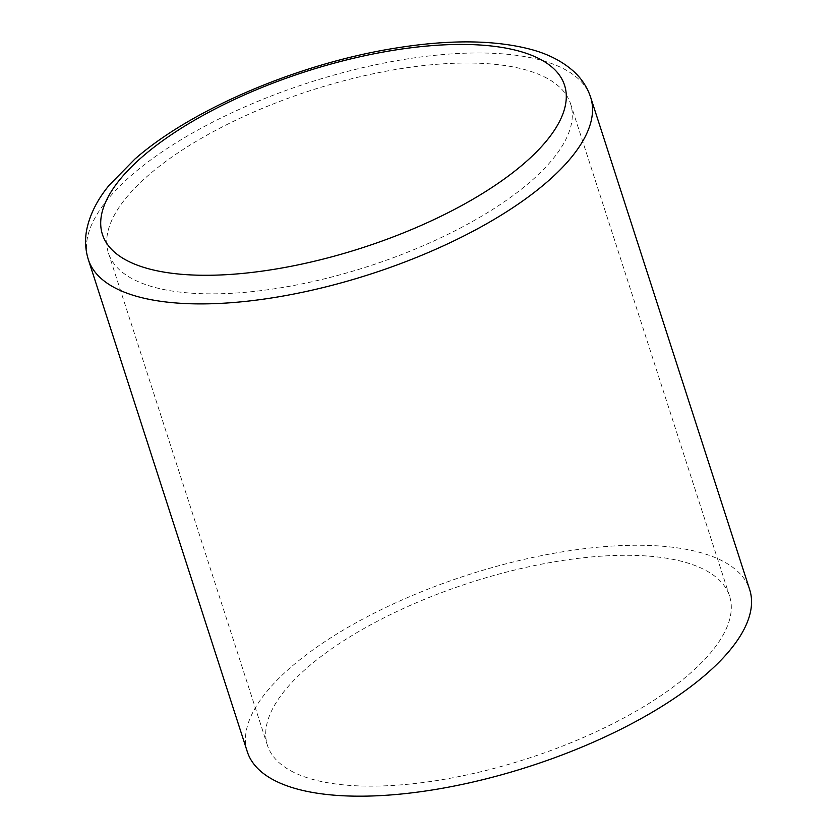 <?xml version="1.0" encoding="UTF-8"?>
<svg xmlns="http://www.w3.org/2000/svg" width="838" height="838" viewBox="0 0 838 838"><rect width="100%" height="100%" fill="white"/><g stroke="black" fill="none" stroke-linecap="round" stroke-linejoin="round"><path stroke-width="0.63" stroke-dasharray="4.19 3.14" d="M247.346 751.843A263.939 100.581 162.1 0 1 291.174 666.964A263.939 100.581 162.1 0 1 559.648 552.294A263.939 100.581 162.1 0 1 749.664 589.596M307.756 667.258A242.821 92.536 162.1 0 1 554.756 561.764A242.821 92.536 162.1 0 1 729.563 596.08A242.821 92.536 162.1 0 1 689.245 674.171A242.821 92.536 162.1 0 1 442.244 779.665A242.821 92.536 162.1 0 1 267.437 745.349A242.821 92.536 162.1 0 1 307.756 667.258M530.245 181.888A242.821 92.536 162.1 0 1 283.244 287.382A242.821 92.536 162.1 0 1 108.437 253.066A242.821 92.536 162.1 0 1 148.755 174.985A242.821 92.536 162.1 0 1 395.756 69.491A242.821 92.536 162.1 0 1 570.563 103.807A242.821 92.536 162.1 0 1 530.245 181.888M590.654 97.313A263.939 100.581 -17.9 0 0 400.648 60.011A263.939 100.581 -17.9 0 0 132.163 174.681A263.939 100.581 -17.9 0 0 88.336 259.56M108.437 253.066L267.437 745.349M570.563 103.807L729.563 596.08"/><path stroke-width="1.26" d="M705.837 674.475A263.939 100.581 162.1 0 1 437.352 789.145A263.939 100.581 162.1 0 1 247.346 751.843L88.336 259.56A263.939 100.581 -17.9 0 0 278.352 296.861A263.939 100.581 -17.9 0 0 546.826 182.192A263.939 100.581 -17.9 0 0 590.654 97.313L749.664 589.596A263.939 100.581 162.1 0 1 705.837 674.475M524.242 163.316A242.821 92.536 -17.9 0 0 466.976 44.487A242.821 92.536 -17.9 0 0 142.753 156.402A242.821 92.536 -17.9 0 0 200.02 275.231A242.821 92.536 -17.9 0 0 524.242 163.316M88.336 259.56C85.204 249.483 84.732 239.207 86.922 228.711C90.242 213.659 97.69 199.13 109.275 185.125L134.949 159.011C192.499 108.49 300.234 63.122 395.903 48.059C449.283 39.438 494.148 39.847 530.496 49.285C547.811 53.852 562.172 61.184 573.559 71.282C581.582 78.542 587.281 87.225 590.654 97.313"/></g></svg>
